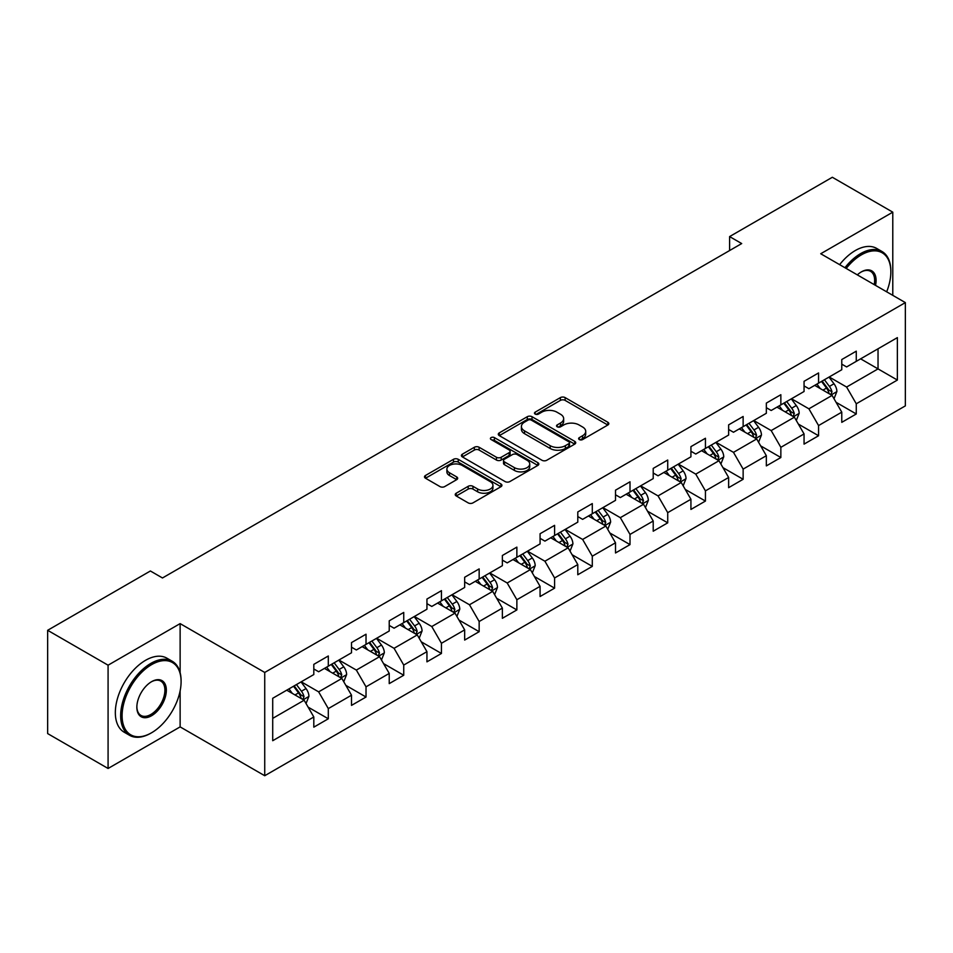 <?xml version="1.0" encoding="UTF-8"?>
<svg xmlns="http://www.w3.org/2000/svg" width="953" height="953" viewBox="0 0 953 953"><rect width="100%" height="100%" fill="white"/><g stroke="black" fill="none" stroke-linecap="round" stroke-linejoin="round"><path stroke-width="1.43" d="M579.305 439.559A2.347 1.358 0 0 0 582.628 439.559L607.847 425.002A3.359 1.942 0 0 0 608.824 423.632A3.359 1.942 0 0 0 607.847 422.262L565.129 397.604A3.359 1.942 0 0 0 560.388 397.604L535.169 412.161A2.347 1.358 0 0 0 534.49 413.114A2.347 1.358 0 0 0 535.169 414.079A2.347 1.358 0 0 0 538.493 414.079L541.757 412.184A10.733 6.194 0 0 1 556.945 412.184L560.507 414.245A10.733 6.194 0 0 1 563.652 418.629A10.733 6.194 0 0 1 560.507 423.013L557.243 424.895A2.347 1.358 0 0 0 556.552 425.86A2.347 1.358 0 0 0 557.243 426.813A2.347 1.358 0 0 0 560.567 426.813L563.831 424.931A10.733 6.194 0 0 1 579.007 424.931L582.569 426.98A10.733 6.194 0 0 1 585.714 431.364A10.733 6.194 0 0 1 582.569 435.747L579.305 437.641A2.347 1.358 0 0 0 578.626 438.594A2.347 1.358 0 0 0 579.305 439.559L579.305 437.641M456.213 493.225A3.359 1.942 0 0 0 455.236 494.595A3.359 1.942 0 0 0 456.213 495.965L468.197 502.886A3.359 1.942 0 0 0 472.95 502.886L500.944 486.709A3.359 1.942 0 0 0 501.933 485.339A3.359 1.942 0 0 0 500.944 483.969L458.238 459.31A3.359 1.942 0 0 0 453.485 459.31L425.491 475.476A3.359 1.942 0 0 0 424.502 476.845A3.359 1.942 0 0 0 425.491 478.215L439.964 486.578A3.359 1.942 0 0 0 444.706 486.578L456.69 479.657A3.359 1.942 0 0 0 457.678 478.287A3.359 1.942 0 0 0 456.69 476.917L449.518 472.771A8.982 5.182 0 0 1 446.886 469.114A8.982 5.182 0 0 1 452.425 464.325A8.982 5.182 0 0 1 462.205 465.445L490.33 481.682A8.982 5.182 0 0 1 492.951 485.339A8.982 5.182 0 0 1 487.412 490.128A8.982 5.182 0 0 1 477.632 489.008L472.95 486.304A3.359 1.942 0 0 0 468.197 486.304L456.213 493.225L456.213 495.965M180.129 623.607L108.082 665.194L47.65 630.302L47.65 733.584L108.082 768.475L180.129 726.889L264.731 775.73L264.731 672.449L180.129 623.607L180.129 672.627M892.782 295.335L892.782 212.162L820.736 253.748L905.35 302.601L264.731 672.449M892.782 212.162L832.338 177.27L729.605 236.582L729.605 250.544M47.65 630.302L150.395 570.99L162.475 577.971L741.696 243.563L729.605 236.582M541.995 460.275A3.359 1.942 0 0 0 546.736 460.275L574.742 444.11A3.359 1.942 0 0 0 575.719 442.74A3.359 1.942 0 0 0 574.742 441.37L532.024 416.711A3.359 1.942 0 0 0 527.283 416.711L499.289 432.876A3.359 1.942 0 0 0 498.3 434.246A3.359 1.942 0 0 0 499.289 435.616L541.995 460.275M492.034 440.06A2.347 1.358 0 0 1 494.416 440.393L494.416 437.606L537.837 462.67A3.359 1.942 0 0 1 538.826 464.04A3.359 1.942 0 0 1 537.837 465.409L509.843 481.575A3.359 1.942 0 0 1 505.102 481.575L462.384 456.916L462.384 454.176A3.359 1.942 0 0 0 461.407 455.546A3.359 1.942 0 0 0 462.384 456.916M462.384 454.176L474.368 447.255A3.359 1.942 0 0 1 479.109 447.255L496.442 457.261A3.359 1.942 0 0 0 501.183 457.261L509.128 452.675A3.359 1.942 0 0 0 510.117 451.305A3.359 1.942 0 0 0 509.128 449.935L491.093 439.524A2.347 1.358 0 0 1 490.414 438.559A2.347 1.358 0 0 1 491.855 437.308A2.347 1.358 0 0 1 494.416 437.606M264.731 775.73L905.35 405.883L905.35 302.601M308.129 707.138L328.308 718.788L328.308 708.603L351.514 695.202L351.514 705.387L366.023 697.024L366.023 686.827L389.229 673.426L389.229 683.623L403.738 675.248L403.738 665.063L426.944 651.661L426.944 661.847L441.442 653.472L441.442 643.287L464.659 629.885L464.659 640.071L479.156 631.696L479.156 621.511L502.362 608.109L502.362 618.306L516.871 609.932L516.871 599.735L540.077 586.345L540.077 596.53L554.586 588.156L554.586 577.971L577.792 564.569L577.792 574.754L592.289 566.38L592.289 556.195L615.507 542.793L615.507 552.978L630.004 544.616L630.004 534.419L653.21 521.017L653.21 531.214L667.719 522.84L667.719 512.654L690.925 499.253L690.925 509.438L705.434 501.064L705.434 490.878L728.64 477.477L728.64 487.662L743.137 479.288L743.137 469.102L766.343 455.701L766.343 465.898L780.852 457.523L780.852 447.326L804.058 433.937L804.058 444.122L818.567 435.747L818.567 425.562L841.773 412.161L841.773 422.346L856.27 413.971L856.27 403.786L897.369 380.056L897.369 337.624L878.035 348.798L878.035 368.894L897.369 380.056M328.308 718.788L313.811 727.163L313.811 716.978L272.713 740.707L272.713 698.275L313.811 674.545L313.811 664.36L328.308 655.986L328.308 666.171L351.514 652.769L351.514 642.584L366.023 634.21L366.023 644.395L389.229 631.005L389.229 620.808L403.738 612.434L403.738 622.631L426.944 609.229L426.944 599.044L441.442 590.669L441.442 600.855L464.659 587.453L464.659 577.268L479.156 568.893L479.156 579.079L502.362 565.689L502.362 555.492L516.871 547.117L516.871 557.314L540.077 543.913L540.077 533.728L554.586 525.353L554.586 535.538L577.792 522.137L577.792 511.952L592.289 503.577L592.289 513.762L615.507 500.361L615.507 490.176L630.004 481.801L630.004 491.986L653.21 478.597L653.21 468.399L667.719 460.025L667.719 470.222L690.925 456.821L690.925 446.635L705.434 438.261L705.434 448.446L728.64 435.044L728.64 424.859L743.137 416.485L743.137 426.67L766.343 413.28L766.343 403.083L780.852 394.709L780.852 404.906L804.058 391.504L804.058 381.319L818.567 372.945L818.567 383.13L841.773 369.728L841.773 359.543L856.27 351.169L856.27 361.354L897.369 337.624M324.449 668.41L341.853 678.453L318.647 691.854L301.231 681.8M313.811 668.97L318.647 671.758L328.308 666.171M318.647 691.854L328.308 708.603M341.853 678.453L351.514 695.202M362.152 646.634L379.556 656.688L356.351 670.078L338.946 660.036M351.514 647.194L356.351 649.982L366.023 644.395M356.351 670.078L366.023 686.827M379.556 656.688L389.229 673.426M399.867 624.858L417.271 634.912L394.065 648.314L376.661 638.26M389.229 625.418L394.065 628.206L403.738 622.631M394.065 648.314L403.738 665.063M417.271 634.912L426.944 651.661M437.582 603.094L454.986 613.136L431.78 626.538L414.376 616.484M426.944 603.642L431.78 606.442L441.442 600.855M431.78 626.538L441.442 643.287M454.986 613.136L464.659 629.885M475.297 581.318L492.701 591.36L469.484 604.762L452.079 594.72M464.659 581.878L469.484 584.665L479.156 579.079M469.484 604.762L479.156 621.511M492.701 591.36L502.362 608.109M513 559.542L530.404 569.596L507.199 582.986L489.794 572.944M502.362 560.102L507.199 562.889L516.871 557.314M507.199 582.986L516.871 599.735M530.404 569.596L540.077 586.345M550.715 537.766L568.119 547.82L544.913 561.222L527.509 551.168M540.077 538.326L544.913 541.125L554.586 535.538M544.913 561.222L554.586 577.971M568.119 547.82L577.792 564.569M588.43 516.002L605.834 526.044L582.628 539.446L565.224 529.391M577.792 516.562L582.628 519.349L592.289 513.762M582.628 539.446L592.289 556.195M605.834 526.044L615.507 542.793M626.133 494.226L643.549 504.28L620.332 517.67L602.927 507.627M615.507 494.786L620.332 497.573L630.004 491.986M620.332 517.67L630.004 534.419M643.549 504.28L653.21 521.017M663.848 472.45L681.252 482.504L658.046 495.905L640.642 485.851M653.21 473.01L658.046 475.797L667.719 470.222M658.046 495.905L667.719 512.654M681.252 482.504L690.925 499.253M701.563 450.686L718.967 460.728L695.761 474.129L678.357 464.075M690.925 451.234L695.761 454.033L705.434 448.446M695.761 474.129L705.434 490.878M718.967 460.728L728.64 477.477M739.278 428.91L756.682 438.952L733.476 452.353L716.06 442.311M728.64 429.469L733.476 432.257L743.137 426.67M733.476 452.353L743.137 469.102M756.682 438.952L766.343 455.701M776.981 407.134L794.385 417.188L771.18 430.577L753.775 420.535M766.343 407.693L771.18 410.481L780.852 404.906M771.18 430.577L780.852 447.326M794.385 417.188L804.058 433.937M814.696 385.357L832.1 395.412L808.894 408.813L791.49 398.759M804.058 385.917L808.894 388.717L818.567 383.13M808.894 408.813L818.567 425.562M832.1 395.412L841.773 412.161M860.63 358.84L878.035 368.894L846.609 387.037L829.205 376.983M841.773 364.153L846.609 366.941L856.27 361.354M846.609 387.037L856.27 403.786M108.082 665.194L108.082 768.475M272.713 718.371L304.138 700.229L286.734 690.175M304.138 700.229L313.811 716.978M836.091 402.321L856.27 413.971M798.376 424.097L818.567 435.747M760.673 445.861L780.852 457.523M722.958 467.637L743.137 479.288M685.243 489.413L705.434 501.064M647.528 511.189L667.719 522.84M609.825 532.953L630.004 544.616M572.11 554.729L592.289 566.38M534.395 576.505L554.586 588.156M496.68 598.27L516.871 609.932M458.977 620.046L479.156 631.696M421.262 641.822L441.442 653.472M383.547 663.598L403.738 675.248M345.844 685.362L366.023 697.024M180.129 726.889L180.129 690.877M580.246 439.881L582.569 438.547A10.733 6.194 0 0 0 585.714 434.163L585.714 431.364M563.652 418.629L563.652 421.417A10.733 6.194 0 0 1 560.507 425.8L558.184 427.147M607.8 425.026L565.129 400.391A3.359 1.942 0 0 0 560.388 400.391L536.11 414.4M574.695 444.134L532.024 419.499A3.359 1.942 0 0 0 527.283 419.499L499.324 435.64L499.289 432.876M568.81 443.693A2.347 1.358 0 0 0 569.501 442.74A2.347 1.358 0 0 0 568.81 441.775L531.321 420.13A2.347 1.358 0 0 0 527.998 420.13L524.555 422.119A10.733 6.194 0 0 0 521.41 426.503A10.733 6.194 0 0 0 524.555 430.887L550.179 445.682A10.733 6.194 0 0 0 565.367 445.682L568.81 443.693L568.81 446.492A2.347 1.358 0 0 0 569.501 445.527L569.501 442.74M521.41 426.503L521.41 429.303A10.733 6.194 0 0 0 524.555 433.686L524.555 430.887M568.81 446.492L565.367 448.482A10.733 6.194 0 0 1 550.179 448.482L524.555 433.686M462.431 456.94L474.368 450.054L474.368 447.255M510.117 451.305L510.117 454.093A3.359 1.942 0 0 1 509.128 455.463L501.183 460.049A3.359 1.942 0 0 1 496.442 460.049L479.109 450.054A3.359 1.942 0 0 0 474.368 450.054M494.416 440.393L537.802 465.433M514.406 467.637A8.982 5.182 0 0 0 524.198 468.757A8.982 5.182 0 0 0 529.737 463.968A8.982 5.182 0 0 0 527.104 460.311L517.193 454.593A3.359 1.942 0 0 0 512.452 454.593L504.506 459.179A3.359 1.942 0 0 0 503.518 460.549A3.359 1.942 0 0 0 504.506 461.919L514.406 467.637L514.406 470.425A8.982 5.182 0 0 0 524.198 471.556A8.982 5.182 0 0 0 529.737 466.767L529.737 463.968M503.518 460.549L503.518 463.337A3.359 1.942 0 0 0 504.506 464.707L504.506 461.919M514.406 470.425L504.506 464.707M492.951 485.339L492.951 488.139A8.982 5.182 0 0 1 487.412 492.927A8.982 5.182 0 0 1 477.632 491.796L472.95 489.092A3.359 1.942 0 0 0 468.197 489.092L456.261 495.989M446.886 469.114L446.886 471.902A8.982 5.182 0 0 0 449.518 475.571L449.518 472.771M456.69 476.917L456.69 479.657L449.518 475.571M500.897 486.745L458.238 462.11A3.359 1.942 0 0 0 453.485 462.11L425.526 478.251L425.491 475.476M834.018 398.723L836.889 391.48A9.065 5.23 -120 0 0 833.994 383.761L829.003 377.102M820.307 388.598L816.924 384.083M830.694 394.602L831.993 391.862A9.065 5.23 -120 0 0 829.408 386.418L824.416 379.747M822.141 381.057L827.68 388.455A4.61 2.668 60 0 1 828.514 389.848L831.993 391.862M821.51 381.426L826.501 388.085A9.065 5.23 60 0 1 829.098 393.541M886.659 291.809A41.706 24.075 120 0 0 890.841 271.891A41.706 24.075 120 0 0 861.357 254.868A41.706 24.075 120 0 0 846.204 268.448M844.954 267.722A42.73 24.671 -60 0 1 860.63 253.605A42.73 24.671 -60 0 1 881.99 251.497A42.73 24.671 -60 0 1 890.841 271.057A42.73 24.671 -60 0 1 890.841 271.474M857.319 274.869A20.859 12.044 -60 0 1 861.357 271.891L861.357 271.891A20.859 12.044 -60 0 1 875.533 285.388M839.629 264.66A42.73 24.671 -60 0 1 855.306 250.544A42.73 24.671 -60 0 1 876.677 248.423L881.99 251.497M874.223 284.625A19.834 11.448 120 0 0 870.542 271.331A19.834 11.448 120 0 0 860.988 272.105M150.872 733.167L151.598 732.75A41.706 24.075 120 0 0 181.094 681.669A41.706 24.075 120 0 0 151.598 664.634A41.706 24.075 120 0 0 122.103 715.715A41.706 24.075 120 0 0 151.598 732.75L150.872 733.167A42.73 24.671 -60 0 1 129.513 735.287A42.73 24.671 -60 0 1 122.961 701.039A42.73 24.671 -60 0 1 150.872 663.383A42.73 24.671 -60 0 1 172.243 661.263A42.73 24.671 -60 0 1 181.094 680.823A42.73 24.671 -60 0 1 181.094 681.252M151.598 715.715A20.859 12.044 -60 0 1 136.851 707.209A20.859 12.044 -60 0 1 151.598 681.669L151.598 681.669A20.859 12.044 -60 0 1 166.346 690.175A20.859 12.044 -60 0 1 151.598 715.715M136.863 706.781A19.834 11.448 120 0 0 140.961 715.441A19.834 11.448 120 0 0 150.872 714.464A19.834 11.448 120 0 0 163.833 696.988A19.834 11.448 120 0 0 160.783 681.097A19.834 11.448 120 0 0 151.229 681.883M129.513 735.287L124.188 732.214A42.73 24.671 -60 0 1 117.636 697.965A42.73 24.671 -60 0 1 145.559 660.31A42.73 24.671 -60 0 1 166.918 658.189L172.243 661.263M796.303 420.487L799.174 413.245A9.065 5.23 -120 0 0 796.279 405.537L791.3 398.878M782.592 410.374L779.209 405.847M792.991 416.378L794.29 413.638A9.065 5.23 -120 0 0 791.693 408.182L786.701 401.523M784.438 402.833L789.966 410.219A4.61 2.668 60 0 1 790.811 411.625L794.29 413.638M783.807 403.202L788.786 409.861A9.065 5.23 60 0 1 791.383 415.305M758.588 442.263L761.459 435.021A9.065 5.23 -120 0 0 758.576 427.301L753.585 420.642M744.889 432.15L741.494 427.623M755.276 438.142L756.575 435.402A9.065 5.23 -120 0 0 753.978 429.958L748.987 423.299M746.723 424.609L752.251 431.995A4.61 2.668 60 0 1 753.096 433.401L756.575 435.402M746.092 424.967L751.083 431.638A9.065 5.23 60 0 1 753.668 437.082M720.873 464.04L723.756 456.797A9.065 5.23 -120 0 0 720.861 449.077L715.87 442.418M707.174 453.926L703.79 449.399M717.561 459.918L718.86 457.178A9.065 5.23 -120 0 0 716.263 451.734L711.283 445.075M709.008 446.385L714.547 453.771A4.61 2.668 60 0 1 715.381 455.165L718.86 457.178M708.377 446.743L713.368 453.402A9.065 5.23 60 0 1 715.965 458.858M683.17 485.804L686.041 478.561A9.065 5.23 -120 0 0 683.146 470.853L678.155 464.194M669.459 475.69L666.076 471.163M679.858 481.694L681.145 478.954A9.065 5.23 -120 0 0 678.56 473.498L673.568 466.839M671.293 468.149L676.833 475.547A4.61 2.668 60 0 1 677.666 476.941L681.145 478.954M670.662 468.519L675.653 475.178A9.065 5.23 60 0 1 678.25 480.622M645.455 507.58L648.326 500.337A9.065 5.23 -120 0 0 645.443 492.618L640.452 485.959M631.756 497.466L628.361 492.939M642.143 503.47L643.442 500.73A9.065 5.23 -120 0 0 640.845 495.274L635.854 488.615M633.59 489.925L639.118 497.311A4.61 2.668 60 0 1 639.963 498.717L643.442 500.73M632.959 490.295L637.938 496.954A9.065 5.23 60 0 1 640.535 502.398M607.74 529.356L610.623 522.113A9.065 5.23 -120 0 0 607.728 514.394L602.737 507.735M594.041 519.242L590.646 514.715M604.428 525.234L605.727 522.494A9.065 5.23 -120 0 0 603.13 517.05L598.139 510.391M595.875 511.701L601.414 519.087A4.61 2.668 60 0 1 602.248 520.493L605.727 522.494M595.244 512.059L600.235 518.718A9.065 5.23 60 0 1 602.82 524.174M570.025 551.132L572.908 543.889A9.065 5.23 -120 0 0 570.013 536.17L565.022 529.511M556.326 541.006L552.943 536.491M566.713 547.01L568.012 544.27A9.065 5.23 -120 0 0 565.427 538.826L560.435 532.155M558.16 533.466L563.699 540.863A4.61 2.668 60 0 1 564.533 542.257L568.012 544.27M557.529 533.835L562.52 540.494A9.065 5.23 60 0 1 565.117 545.95M532.322 572.896L535.193 565.653A9.065 5.23 -120 0 0 532.298 557.946L527.319 551.287M518.611 562.782L515.228 558.255M529.01 568.786L530.309 566.046A9.065 5.23 -120 0 0 527.712 560.59L522.721 553.931M520.445 555.242L525.985 562.627A4.61 2.668 60 0 1 526.83 564.033L530.309 566.046M519.814 555.611L524.805 562.27A9.065 5.23 60 0 1 527.402 567.714M494.607 594.672L497.478 587.429A9.065 5.23 -120 0 0 494.595 579.71L489.604 573.051M480.908 584.558L477.513 580.032M491.295 590.55L492.594 587.81A9.065 5.23 -120 0 0 489.997 582.366L485.006 575.707M482.742 577.018L488.27 584.403A4.61 2.668 60 0 1 489.115 585.809L492.594 587.81M482.111 577.375L487.102 584.046A9.065 5.23 60 0 1 489.687 589.49M456.892 616.448L459.775 609.205A9.065 5.23 -120 0 0 456.88 601.486L451.889 594.827M443.193 606.334L439.798 601.808M453.58 612.326L454.879 609.586A9.065 5.23 -120 0 0 452.282 604.142L447.302 597.483M445.027 598.794L450.566 606.179A4.61 2.668 60 0 1 451.4 607.585L454.879 609.586M444.396 599.151L449.387 605.81A9.065 5.23 60 0 1 451.984 611.266M419.189 638.224L422.06 630.969A9.065 5.23 -120 0 0 419.165 623.262L414.174 616.603M405.478 628.098L402.095 623.572M415.865 634.102L417.164 631.362A9.065 5.23 -120 0 0 414.579 625.907L409.587 619.247M407.312 620.558L412.852 627.956A4.61 2.668 60 0 1 413.685 629.349L417.164 631.362M406.681 620.927L411.672 627.586A9.065 5.23 60 0 1 414.269 633.03M381.474 659.988L384.345 652.745A9.065 5.23 -120 0 0 381.45 645.026L376.471 638.367M367.763 649.875L364.38 645.348M378.162 655.878L379.461 653.139A9.065 5.23 -120 0 0 376.864 647.683L371.873 641.024M369.609 642.334L375.137 649.72A4.61 2.668 60 0 1 375.982 651.125L379.461 653.139M368.978 642.703L373.957 649.362A9.065 5.23 60 0 1 376.554 654.806M343.759 681.764L346.63 674.521A9.065 5.23 -120 0 0 343.747 666.802L338.756 660.143M330.06 671.651L326.665 667.124M340.447 677.643L341.746 674.903A9.065 5.23 -120 0 0 339.149 669.459L334.158 662.8M331.894 664.11L337.422 671.496A4.61 2.668 60 0 1 338.267 672.901L341.746 674.903M331.263 664.467L336.254 671.126A9.065 5.23 60 0 1 338.839 676.582M306.044 703.54L308.927 696.298A9.065 5.23 -120 0 0 306.032 688.578L301.041 681.919M292.345 693.415L288.962 688.9M302.732 699.419L304.031 696.679A9.065 5.23 -120 0 0 301.434 691.235L296.454 684.564M294.179 685.874L299.718 693.272A4.61 2.668 60 0 1 300.552 694.666L304.031 696.679M293.548 686.243L298.539 692.902A9.065 5.23 60 0 1 301.136 698.358M582.569 438.547L582.569 435.747M557.243 426.813L557.243 424.895M560.507 425.8L560.507 423.013M535.169 414.079L535.169 412.161M560.388 400.391L560.388 397.604M565.129 400.391L565.129 397.604M607.847 425.002L607.847 422.262M527.283 419.499L527.283 416.711M532.024 419.499L532.024 416.711M574.742 444.11L574.742 441.37M550.179 448.482L550.179 445.682M565.367 448.482L565.367 445.682M479.109 450.054L479.109 447.255M496.442 460.049L496.442 457.261M501.183 460.049L501.183 457.261M509.128 455.463L509.128 452.675M537.837 465.409L537.837 462.67M468.197 489.092L468.197 486.304M472.95 489.092L472.95 486.304M477.632 491.796L477.632 489.008M453.485 462.11L453.485 459.31M458.238 462.11L458.238 459.31M500.944 486.709L500.944 483.969M831.207 394.899L836.829 391.647M829.408 386.418L833.994 383.761M822.963 390.134L826.501 388.085M793.492 416.664L799.114 413.423M791.693 408.182L796.279 405.537M785.248 411.91L788.786 409.861M755.789 438.44L761.399 435.199M753.978 429.958L758.576 427.301M747.533 433.675L751.083 431.638M718.074 460.216L723.696 456.964M716.263 451.734L720.861 449.077M709.83 455.451L713.368 453.402M680.359 481.98L685.981 478.74M678.56 473.498L683.146 470.853M672.115 477.227L675.653 475.178M642.644 503.756L648.266 500.516M640.845 495.274L645.443 492.618M634.4 498.991L637.938 496.954M604.941 525.532L610.563 522.28M603.13 517.05L607.728 514.394M596.685 520.767L600.235 518.718M567.226 547.308L572.848 544.056M565.427 538.826L570.013 536.17M558.982 542.543L562.52 540.494M529.511 569.072L535.133 565.832M527.712 560.59L532.298 557.946M521.267 564.319L524.805 562.27M491.808 590.848L497.418 587.608M489.997 582.366L494.595 579.71M483.552 586.083L487.102 584.046M454.093 612.624L459.715 609.372M452.282 604.142L456.88 601.486M445.837 607.859L449.387 605.81M416.378 634.388L422 631.148M414.579 625.907L419.165 623.262M408.134 629.635L411.672 627.586M378.663 656.164L384.285 652.924M376.864 647.683L381.45 645.026M370.419 651.399L373.957 649.362M340.96 677.94L346.57 674.7M339.149 669.459L343.747 666.802M332.704 673.175L336.254 671.126M303.245 699.716L308.867 696.464M301.434 691.235L306.032 688.578M295.001 694.951L298.539 692.902M890.841 271.891L890.841 271.057M181.094 681.669L181.094 680.823"/></g></svg>
